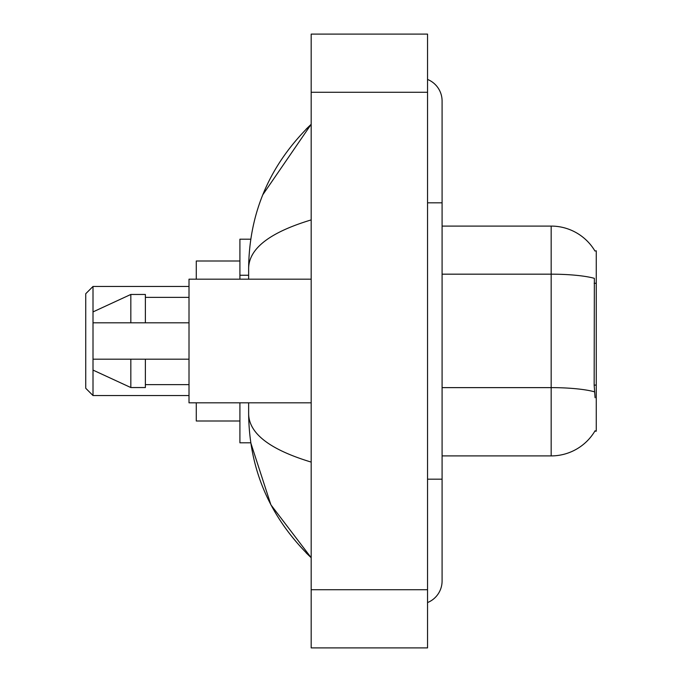 <?xml version="1.0" encoding="UTF-8"?>
<svg xmlns="http://www.w3.org/2000/svg" width="682" height="682" viewBox="0 0 682 682"><rect width="100%" height="100%" fill="white"/><g stroke="black" fill="none" stroke-linecap="round" stroke-linejoin="round"><path stroke-width="1.02" d="M442.089 455.908L551.175 455.908A50.911 50.911 0 0 0 595.088 430.743L594.832 431.177L596.264 431.177L596.264 250.823L594.943 251.002A50.911 50.911 0 0 0 551.175 226.092A50.911 50.911 0 0 1 594.832 250.823A50.911 50.911 0 0 0 551.175 226.092L442.089 226.092M250.763 239.186L239.911 239.186L239.911 279.185M248.64 402.815L248.64 414.017C249.262 469.949 270.106 517.851 311.18 557.723L270.882 504.799L250.763 442.814L239.911 442.814L239.911 402.815M427.546 479.182L442.089 479.182L442.089 101.004A23.273 23.273 0 0 0 427.546 79.436A23.273 23.273 0 0 1 442.089 101.004A23.273 23.273 0 0 0 427.546 79.436M427.546 602.564A23.273 23.273 0 0 0 442.089 580.996A23.273 23.273 0 0 1 427.546 602.564A23.273 23.273 0 0 0 442.089 580.996A23.273 23.273 0 0 1 427.546 602.564M311.18 219.911C270.046 232.315 249.194 248.333 248.64 267.983L248.64 279.185M311.18 647.9L427.546 647.9L427.546 34.1L311.18 34.1L311.18 647.9M248.64 267.983C249.262 212.051 270.106 164.149 311.18 124.277L262.8 194.762M248.64 414.017C249.101 433.599 269.953 449.626 311.18 462.089M595.088 397.725L594.158 385.091L594.363 278.333A50.911 8.84 180 0 0 551.175 274.173L551.175 226.092A50.911 50.911 0 0 1 594.943 251.002M311.18 279.185L189.008 279.185L189.008 402.815L311.18 402.815M130.825 322.816L93.008 322.816L93.008 311.913L130.825 294.454L130.825 322.816L189.008 322.816M130.825 294.454L145.368 294.454L145.368 322.816M189.008 359.184L145.368 359.184L145.368 387.547L130.825 387.547L130.825 359.184L93.008 359.184L93.008 370.087L130.825 387.547M93.008 359.184L102.632 359.184M145.368 359.184L130.825 359.184M93.008 395.543L93.008 286.457L85.736 293.729L85.736 388.271L93.008 395.543L189.008 395.543M196.28 402.815L196.28 420.999L239.911 420.999M239.911 261.001L196.28 261.001L196.28 279.185M596.264 283.277L594.158 283.277M596.264 385.091L594.158 385.091M248.64 275.247L239.911 275.247M427.546 202.818L442.089 202.818M311.18 589.717L427.546 589.717M311.18 92.283L427.546 92.283M551.175 455.908L551.175 274.173L442.089 274.173M594.525 391.826A50.911 8.84 180 0 0 551.175 387.623L442.089 387.623M442.089 479.182L442.089 580.996M311.18 124.277L306.124 129.162M311.18 557.723L306.124 552.838M145.368 297.369L189.008 297.369M145.368 384.631L189.008 384.631M93.008 286.457L189.008 286.457"/></g></svg>
